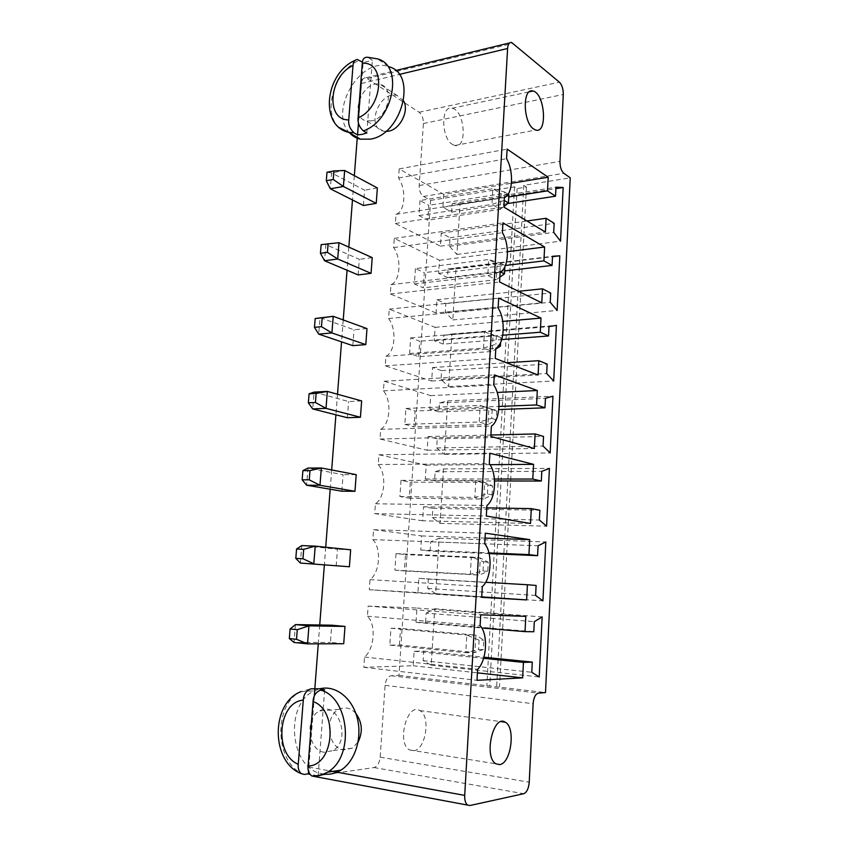 <?xml version="1.0" encoding="UTF-8"?>
<svg xmlns="http://www.w3.org/2000/svg" width="848" height="848" viewBox="0 0 848 848"><rect width="100%" height="100%" fill="white"/><g stroke="black" fill="none" stroke-linecap="round" stroke-linejoin="round"><path stroke-width="0.64" stroke-dasharray="4.24 3.18" d="M313.527 776.323L373.989 767.557C377.392 766.465 379.448 763.009 380.169 757.179L385.077 685.322C385.798 679.63 387.79 676.439 391.076 675.739L398.984 675.4L430.604 200.404L423.449 196.439C420.566 194.33 419.135 190.683 419.177 185.521L423.406 123.501C423.459 118.413 422.039 114.671 419.145 112.254L365.891 77.762C363.379 77.645 361.895 79.564 361.439 83.496L357.294 137.355M354.337 175.653L352.471 199.969M348.835 247.107L347.055 270.236M343.228 319.961L341.543 341.839M337.504 394.225L335.914 414.82M331.674 469.972L330.19 489.211M325.717 547.214L324.349 565.054M319.728 625.008L318.276 643.823M314.831 688.618L308.778 767.09C308.577 771.457 309.615 774.425 311.894 776.005M366.983 328.589L354.019 329.766L320.025 317.629L318.71 334.123M352.821 345.655L354.019 329.766M361.64 400.924L348.602 401.539L314.067 392.115L312.711 408.937M347.383 417.735L348.602 401.539M341.839 491.183L343.08 474.668L307.972 468.075L306.605 485.226M356.202 474.647L343.08 474.668M363.41 205.492L364.566 190.185L331.621 172.928L330.349 188.797M377.36 187.949L364.566 190.185M358.163 274.932L359.34 259.329L325.886 244.584L324.583 260.76M372.219 257.612L359.34 259.329M403.648 101.007L397.33 95.623C380.01 89.549 365.138 127.454 383.349 131.122L385.734 131.429M343.716 643.717L330.423 642.371L331.716 625.209M336.179 566.04L337.451 549.218L301.771 545.561L300.372 563.051M350.648 549.801L337.451 549.218M355.831 713.401C350.68 707.868 345.041 706.532 338.935 709.394C324.01 716.178 327.487 748.106 343.567 749.876L352.143 748.222L358.089 742.074M430.604 200.404L514.503 186.836L517.153 188.532L526.449 187.037L523.82 185.33L570.227 177.826M398.984 675.4L545.497 692.583M514.503 186.836L486.847 685.703M326.989 172.239L331.621 172.928L344.648 170.469M321.138 244.659L338.988 242.687M371.71 120.84L366.368 120.829C348.009 117.225 363.135 78.535 380.593 84.588C395.157 87.853 387.706 118.349 371.71 120.84M295.443 624.605L294.012 642.455L330.423 642.371M324.19 752.293C307.962 750.448 304.559 717.821 319.643 710.91C337.96 699.738 351.899 740.368 332.861 750.607L324.19 752.293M523.82 185.33L496.642 686.859M526.449 187.037L499.546 686.668M517.153 188.532L489.784 685.523M436.073 312.986L390.324 293.98L390.981 284.652C400.245 281.303 401.804 258.661 393.62 247.584L394.267 238.373L439.487 260.272L438.639 273.385L447.511 277.529L448.062 268.869L456.033 268.286L452.8 319.929L445.295 312.329L445.857 303.595L436.932 299.736L436.073 312.986L541.787 302.853M390.324 293.98L499.589 281.992M436.932 299.736L518.425 291.309M390.981 284.652L500.15 272.07M445.857 303.595L550.691 293.037M393.62 247.584L502.387 232.659M445.295 312.329L550.235 302.291M394.267 238.373L502.938 222.865M452.8 319.929L557.136 310.453M439.487 260.272L507.475 251.686M456.033 268.286L552.504 256.668M438.639 273.385L505.44 265.456M448.062 268.869L552.525 256.276M447.511 277.529L504.624 270.915M443.271 344.108L443.833 335.299L451.92 334.006L448.634 386.561L441.024 379.522L441.585 370.64L432.533 367.523L431.664 381.006L385.215 365.817L385.893 356.308C395.295 352.1 396.885 329.035 388.575 318.53L389.243 309.138L435.141 327.349L434.271 340.695L443.271 344.108L501.709 339.582M443.833 335.299L549.016 326.628M434.271 340.695L502.747 335.225M451.92 334.006L556.415 325.346M435.141 327.349L502.758 321.424M448.634 386.561L553.691 381.028M389.243 309.138L498.677 298.114M441.024 379.522L546.684 373.502M388.575 318.53L498.105 308.1M441.585 370.64L547.151 364.078M385.893 356.308L495.826 348.305M432.533 367.523L506.479 362.764M385.215 365.817L495.253 358.428M431.664 381.006L538.109 374.996M430.106 551.073L430.689 541.787L439.137 538.215L435.671 593.642L427.721 588.459L428.325 579.078L418.859 578.347L417.937 592.593L369.304 589.72L370.014 579.661C379.893 572.665 381.568 548.253 372.866 539.635L373.565 529.693L421.615 535.936L420.703 550.023L430.106 551.073L489.116 553.596M430.689 541.787L538.088 545.794M420.703 550.023L488.957 552.907M439.137 538.215L545.815 541.946M421.615 535.936L485.067 538.088M435.671 593.642L542.932 600.85M373.565 529.693L485.342 533.191M427.721 588.459L535.607 595.423M372.866 539.635L484.738 543.801M428.325 579.078L536.106 585.449M370.014 579.661L482.311 586.562M418.859 578.347L485.65 582.29M369.304 589.72L481.706 597.331M417.937 592.593L481.728 596.886M422.59 520.778L374.71 513.644L375.41 503.765C385.13 497.734 386.773 473.788 378.197 464.513L378.897 454.761L426.205 465.139L425.304 478.972L434.568 480.848L435.151 471.721L443.483 468.933L440.07 523.375L432.236 517.556L432.819 508.344L423.502 506.797L422.59 520.778L530.53 523.492M374.71 513.644L486.317 516.05M423.502 506.797L486.773 507.867M375.41 503.765L486.911 505.503M432.819 508.344L539.858 510.242M378.197 464.513L489.285 463.623M432.236 517.556L539.37 520.036M378.897 454.761L489.879 453.224M440.07 523.375L546.589 526.184M426.205 465.139L490.006 464.672M443.483 468.933L549.419 468.382M425.304 478.972L494.437 479.025M435.151 471.721L541.798 471.34M434.568 480.848L494.575 480.954M437.239 438.872L428.06 436.529L427.169 450.256L380.01 439.02L380.699 429.332C390.26 424.233 391.882 400.733 383.434 390.822L384.112 381.261L430.71 395.624L429.83 409.213L438.967 411.863L439.529 402.906L447.733 400.871L444.394 454.358L436.667 447.924L437.239 438.872L543.536 436.466M428.06 436.529L490.907 435.013M436.667 447.924L543.059 446.069M427.169 450.256L534.357 448.528M444.394 454.358L550.172 452.927M380.01 439.02L490.822 436.434M447.733 400.871L552.949 396.196M380.699 429.332L491.416 426.109M439.529 402.906L545.444 398.306M383.434 390.822L493.737 385.066M438.967 411.863L498.783 409.573M384.112 381.261L494.32 374.88M429.83 409.213L498.984 406.446M430.71 395.624L497.172 392.444M443.769 194.372L442.932 207.251L451.677 212.095L452.217 203.594L460.082 203.69L456.902 254.464L449.504 246.302L450.044 237.726L441.246 233.147L440.409 246.164L395.327 223.49L395.974 214.343C405.1 211.82 406.637 189.592 398.56 177.942L399.207 168.9L443.769 194.372L511.45 183.274M442.932 207.251L508.768 196.937M399.207 168.9L507.125 149.11M451.677 212.095L507.751 203.52M398.56 177.942L506.574 158.703M452.217 203.594L555.97 187.217M395.974 214.343L504.39 197.34M460.082 203.69L555.896 188.638M395.327 223.49L503.839 207.06M456.902 254.464L560.528 241.171M440.409 246.164L545.391 232.066M449.504 246.302L553.712 232.384M441.246 233.147L526.99 220.989M450.044 237.726L554.168 223.31M426.152 613.136L434.727 608.737L431.197 665.182L423.131 660.656L423.735 651.105L414.131 651.243L413.188 665.744L363.792 667.312L364.513 657.041C374.551 649.049 376.268 624.17 367.417 616.231L368.138 606.097L416.94 608.037L416.008 622.379L425.548 622.591L426.152 613.136L534.304 621.679M434.727 608.737L542.148 616.909M425.548 622.591L533.795 631.749M431.197 665.182L539.211 676.969M416.008 622.379L481.77 627.965M423.131 660.656L531.781 672.284M416.94 608.037L525.802 616.358M423.735 651.105L483.943 657.211M368.138 606.097L480.71 614.821M414.131 651.243L483.625 658.334M367.417 616.231L480.095 625.665M413.188 665.744L477.424 672.856M364.513 657.041L477.615 669.326M363.792 667.312L477 680.319M349.62 132.903C328.006 111.841 360.718 55.82 388.903 66.738L377.445 58.872L368.869 57.897L372.357 60.272L363.135 62.593L358.481 122.949M323.925 774.076L322.569 773.864C289.73 769.443 283.974 703.904 314.364 690.844L319.908 688.777M415.414 268.572L414.365 283.921L423.29 287.843L424.297 272.653L415.414 268.572L488.702 259.541L487.77 275.536L496.228 279.723L423.29 287.843M418.689 356.679L419.718 341.214L410.697 337.864L409.637 353.499L418.689 356.679L492.126 351.464L493.048 335.342L419.718 341.214M396.037 553.606L394.914 570.142L404.39 570.937L405.471 554.592L396.037 553.606L471.35 556.998L470.343 574.287L479.332 575.071L404.39 570.937M401.019 480.35L399.917 496.568L409.245 498.2L410.315 482.152L401.019 480.35L475.813 480.456L474.827 497.405L483.678 499.09L409.245 498.2M404.825 424.371L414.004 426.788L415.064 411.036L405.906 408.439L404.825 424.371L479.226 422.018L487.939 424.562L414.004 426.788M420.036 200.52L419.018 215.593L427.795 220.236L428.791 205.311L420.036 200.52L492.836 188.68L491.914 204.379L500.246 209.339L427.795 220.236M452.493 144.489L454.846 145.506C467.757 149.068 464.81 110.017 452.016 108.268C440.695 105.004 441.119 138.213 452.493 144.489M413.623 750.756C425.876 749.971 431.007 715.564 419.781 710.56C407.135 702.261 396.302 743.378 409.658 749.971L413.623 750.756M399.44 645.063L400.553 628.4L390.96 628.262L389.815 645.116L399.44 645.063L474.912 652.547L475.898 635.131L400.553 628.4M362.414 62.116L363.135 62.593M317.459 775.676L309.955 774.436M314.078 776.28L318.138 775.676M414.365 283.921L487.77 275.536L500.521 271.879M500.013 271.614L500.5 263.124L488.702 259.541L497.129 263.908L424.297 272.653M500.5 263.124L504.931 265.435L497.129 263.908L496.228 279.723L499.864 277.137M410.697 337.864L484.484 331.769L493.048 335.342L500.882 337.515L500.606 342.454M500.882 337.515L484.484 331.769L483.54 348.072L492.126 351.464L495.783 349.1M409.637 353.499L483.54 348.072L495.9 344.288L498.847 345.486M394.914 570.142L470.343 574.287L483.031 570.948L487.759 571.393L479.332 575.071L480.318 557.995L405.471 554.592M483.031 570.948L483.551 561.768L471.35 556.998L480.318 557.995L488.268 562.266L487.759 571.393M399.917 496.568L474.827 497.405L487.409 493.918L492.052 494.84L483.678 499.09L484.643 482.342L410.315 482.152M487.409 493.918L487.918 484.918L475.813 480.456L484.643 482.342L492.55 485.893L492.052 494.84M405.906 408.439L480.191 405.397L488.883 408.132L415.064 411.036M492.19 409.542L491.692 418.371L479.226 422.018L480.191 405.397L496.758 410.983L488.883 408.132L487.939 424.562L496.207 419.792M419.018 215.593L491.914 204.379L504.21 200.414M504.062 200.319L504.539 191.987L492.836 188.68L501.136 193.81L428.791 205.311M508.895 194.701L501.136 193.81L500.246 209.339L503.871 206.53M390.96 628.262L466.792 635.067L475.898 635.131L483.89 640.176L483.371 649.473L474.912 652.547L465.764 652.706L466.792 635.067L479.109 640.176L483.89 640.176M389.815 645.116L465.764 652.706L478.579 649.536L483.371 649.473M366.845 132.956L372.357 60.272M368.869 57.897L367.576 57.251M314.343 696.049L308.534 771.457M318.148 775.56L324.646 689.89M504.931 265.435L504.846 266.802M496.387 335.628L495.9 344.288M483.551 561.768L488.268 562.266M487.918 484.918L492.55 485.893M491.692 418.371L496.228 419.749M496.758 410.983L496.271 419.643M504.539 191.987L508.09 194.203M479.109 640.176L478.579 649.536M361.439 83.496L399.26 74.444M308.778 767.09L329.437 770.832M367.619 78.461L513.125 43.29M314.407 776.492L469.898 805.526M419.145 112.254L559.415 82.161M373.989 767.557L523.746 793.707M423.406 123.501L563.284 94.488M380.169 757.179L529.226 782.185M419.177 185.521L559.966 161.364M385.077 685.322L533.116 703.713M423.449 196.439L563.846 173.31M391.076 675.739L538.427 693.134M339.401 127.645C321.498 113.272 334.504 69.875 359.637 60.25M304.262 774.447C274.54 764.239 272.738 703.925 301.04 691.586L310.909 688.83M365.891 77.762L395.687 70.543M509.616 42.93L511.556 42.453M397.33 95.623L380.593 84.588M383.349 131.122L366.368 120.829M338.935 709.394L319.643 710.91M352.143 748.222L332.861 750.607M454.846 145.506L535.756 130.041M452.016 108.268L529.29 91.828M409.658 749.971L495.942 763.825M419.781 710.56L501.104 721.659M301.04 691.586L314.364 690.844M357.209 59.445L354.973 60.409"/><path stroke-width="1.27" d="M357.294 137.355L354.337 175.653M352.471 199.969L348.835 247.107M347.055 270.236L343.228 319.961M341.543 341.839L337.504 394.225M335.914 414.82L331.674 469.972M330.19 489.211L325.717 547.214M324.349 565.054L319.728 625.008M318.276 643.823L314.831 688.618M311.894 776.005L311.937 776.037C308.895 773.885 307.601 770.567 308.078 766.062L313.06 701.529C338.416 710.136 334.409 765.437 308.078 766.062M507.602 48.484L464.704 795.382C464.545 800.226 465.531 803.469 467.651 805.102L469.898 805.526L523.746 793.707C526.799 792.403 528.633 788.566 529.226 782.185L533.116 703.713C533.721 697.491 535.491 693.971 538.427 693.134L545.497 692.583L570.227 177.826L563.846 173.31C561.259 170.936 559.966 166.95 559.966 161.364L563.284 94.488C563.284 88.998 562.001 84.885 559.415 82.161L511.556 42.453C509.309 42.22 507.984 44.223 507.602 48.484L399.26 74.444M365.795 344.617L352.821 345.655L318.71 334.123L331.918 332.946L365.795 344.617L366.983 328.589L333.211 316.315L331.918 332.946L321.477 326.66L314.46 327.328L318.71 334.123M360.432 417.248L347.383 417.735L312.711 408.937L326.003 408.365L360.432 417.248L361.64 400.924L327.328 391.405L326.003 408.365L315.424 402.482L308.365 402.811L312.711 408.937M354.973 491.289L341.839 491.183L306.605 485.226L319.972 485.289L354.973 491.289L356.202 474.647L321.328 467.99L319.972 485.289L309.255 479.83L302.153 479.82L306.605 485.226M376.226 203.382L363.41 205.492L330.349 188.797L343.398 186.465L376.226 203.382L377.36 187.949L344.648 170.469L343.398 186.465L333.232 179.437L326.3 180.719L330.349 188.797M371.053 273.332L358.163 274.932L324.583 260.76L337.705 258.99L371.053 273.332L372.219 257.612L338.988 242.687L337.705 258.99L327.413 252.333L320.438 253.308L324.583 260.76M385.734 131.429L388.649 131.164C400.076 129.362 409.383 110.759 403.648 101.007M344.998 626.418L343.716 643.717L307.538 643.865L294.012 642.455L289.338 638.555L296.524 639.297L307.538 643.865L308.948 625.856L344.998 626.418L331.716 625.209L295.443 624.605L308.948 625.856L297.288 629.693L296.524 639.297M349.397 566.761L300.372 563.051L349.397 566.761L350.648 549.801L315.202 546.133L313.824 563.782L302.948 558.747L295.804 558.387L300.372 563.051M358.089 742.074C363.008 731.888 362.255 722.326 355.831 713.401M541.787 302.853L499.589 281.992L500.15 272.07C508.683 268.657 509.998 244.606 502.387 232.659L502.938 222.865L544.628 247.001L543.918 260.887L552.069 265.435L552.525 256.276L559.818 255.789L557.136 310.453L550.235 302.291L550.691 293.037L542.497 288.818L541.787 302.853M548.55 335.956L549.016 326.628L556.415 325.346L553.691 381.028L546.684 373.502L547.151 364.078L538.83 360.686L538.109 374.996L495.253 358.428L495.826 348.305C504.496 343.917 505.843 319.399 498.105 308.1L498.677 298.114L541.003 318.085L540.282 332.225L548.55 335.956L501.709 339.582M537.59 555.663L538.088 545.794L545.815 541.946L542.932 600.85L535.607 595.423L536.106 585.449L527.414 584.749L526.64 599.918L481.706 597.331L482.311 586.562C491.427 579.004 492.847 552.96 484.738 543.801L485.342 533.191L529.714 539.614L528.951 554.603L537.59 555.663L489.116 553.596M530.53 523.492L486.317 516.05L486.911 505.503C495.868 499.048 497.267 473.523 489.285 463.623L489.879 453.224L533.551 464.344L532.798 479.046L541.321 481.028L541.798 471.34L549.419 468.382L546.589 526.184L539.37 520.036L539.858 510.242L531.293 508.62L530.53 523.492M543.536 436.466L535.099 433.943L534.357 448.528L490.822 436.434L491.416 426.109C500.225 420.703 501.592 395.687 493.737 385.066L494.32 374.88L537.314 390.515L536.583 404.941L544.967 407.803L545.444 398.306L552.949 396.196L550.172 452.927L543.059 446.069L543.536 436.466M548.19 177.243L547.49 190.874L555.525 196.206L555.97 187.217L563.157 187.493L560.528 241.171L553.712 232.384L554.168 223.31L546.091 218.286L545.391 232.066L503.839 207.06L504.39 197.34C512.786 194.86 514.079 171.285 506.574 158.703L507.125 149.11L548.19 177.243L511.45 183.274M534.304 621.679L542.148 616.909L539.211 676.969L531.781 672.284L532.29 662.108L523.449 662.394L522.665 677.859L477 680.319L477.615 669.326C486.89 660.624 488.342 634.05 480.095 625.665L480.71 614.821L525.802 616.358L525.018 631.643L533.795 631.749L534.304 621.679M314.46 327.328L315.17 318.509L333.211 316.315L322.187 317.809L321.477 326.66M308.365 402.811L309.096 393.822L314.067 392.115L327.328 391.405L316.145 393.451L315.424 402.482M302.153 479.82L302.895 470.64L307.972 468.075L321.328 467.99L309.986 470.608L309.255 479.83M295.804 558.387L296.567 549.027L301.771 545.561L315.202 546.133L303.701 549.345L302.948 558.747M518.425 291.309L542.497 288.818M507.475 251.686L544.628 247.001M552.504 256.668L559.818 255.789M505.44 265.456L543.918 260.887M504.624 270.915L552.069 265.435M502.747 335.225L540.282 332.225M502.758 321.424L541.003 318.085M506.479 362.764L538.83 360.686M488.957 552.907L528.951 554.603M485.067 538.088L529.714 539.614M485.65 582.29L527.414 584.749M481.728 596.886L526.64 599.918M486.773 507.867L531.293 508.62M490.006 464.672L533.551 464.344M494.437 479.025L532.798 479.046M494.575 480.954L541.321 481.028M490.907 435.013L535.099 433.943M498.783 409.573L544.967 407.803M498.984 406.446L536.583 404.941M497.172 392.444L537.314 390.515M508.768 196.937L547.49 190.874M507.751 203.52L555.525 196.206M555.896 188.638L563.157 187.493M526.99 220.989L546.091 218.286M533.551 128.938L535.756 130.041C547.819 134.048 544.904 93.185 532.957 91.043C522.357 87.355 522.887 122.123 533.551 128.938M499.673 764.589C511.174 763.529 515.838 727.319 505.281 722.231C493.377 713.687 483.349 757.116 495.942 763.825L499.673 764.589M481.77 627.965L525.018 631.643M483.943 657.211L532.29 662.108M483.625 658.334L523.449 662.394M477.424 672.856L522.665 677.859M315.17 318.509L322.187 317.809M309.096 393.822L316.145 393.451M302.895 470.64L309.986 470.608M344.648 170.469L333.911 170.925L326.989 172.239L326.3 180.719M333.911 170.925L333.232 179.437M338.988 242.687L321.138 244.659L320.438 253.308M328.102 243.652L327.413 252.333M388.903 66.738C417.629 73.818 402.079 134.662 370.332 139.146L360.453 139.189C356.181 138.235 352.577 136.136 349.62 132.903M289.338 638.555L290.101 629.004L295.443 624.605M290.101 629.004L297.288 629.693M296.567 549.027L303.701 549.345M319.908 688.777C335.098 684.908 351.793 697.374 357.114 717.514C362.573 737.59 355.227 761.324 340.832 770.196C335.458 773.503 329.83 774.796 323.925 774.076M363.304 130.868C359.319 127.062 357.58 122.716 358.079 117.819L362.287 63.25C362.478 59.095 364.248 57.092 367.576 57.251L377.445 58.872C404.104 65.328 393.281 121.126 363.304 130.868L366.845 132.956L362.16 134.355L357.57 134.896L354.008 132.818C350.001 129.055 348.252 124.741 348.751 119.865C325.293 120.469 328.992 75.938 353.001 65.582L348.751 119.865M353.001 65.582C353.171 62.105 354.57 60.06 357.209 59.445L362.414 62.116M309.955 774.436L308.354 773.853L304.262 774.447L301.061 773.556C298.793 771.15 297.849 768.055 298.252 764.281C273.607 754.264 277.953 701.858 303.277 700.162L298.252 764.281M303.277 700.162C303.595 694.427 306.139 690.654 310.909 688.83L319.802 688.767L324.646 689.89L320.65 690.113C315.901 691.957 313.378 695.763 313.06 701.529M318.148 775.56L317.459 775.676M358.481 122.949L357.57 134.896M314.915 688.608L314.343 696.049M308.534 771.457L308.354 773.853M314.078 776.28L311.969 776.037C317.343 776.174 322.526 774.892 327.508 772.157C323.247 774.818 318.774 776.185 314.078 776.28M500.521 271.879L504.454 273.872L499.864 277.137M504.846 266.802L504.454 273.872M500.606 342.454L500.394 346.122L495.783 349.1M498.847 345.486L500.394 346.122M504.21 200.414L508.429 202.99L503.871 206.53M508.09 194.203L508.895 194.701L508.429 202.99M329.437 770.832L464.704 795.382M354.008 132.818L348.676 132.352L339.401 127.645M320.65 690.113C349.376 697.512 354.941 756.988 327.508 772.157L340.832 770.196M362.287 63.25C386.359 61.353 382.978 107.95 358.079 117.819M395.687 70.543L509.616 42.93M313.527 776.323L467.651 805.102M529.29 91.828L532.957 91.043M501.104 721.659L505.281 722.231M354.973 60.409C324.932 73.469 319.367 125.992 348.676 132.352L360.453 139.189M301.04 691.586C270.501 703.193 270.809 761.949 301.061 773.556"/></g></svg>
